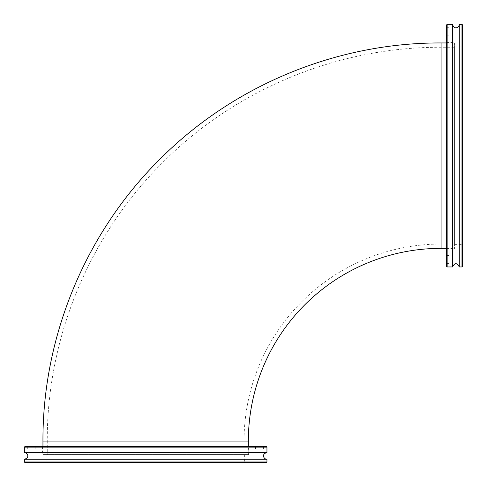 <?xml version="1.0" encoding="UTF-8"?>
<svg xmlns="http://www.w3.org/2000/svg" width="487" height="487" viewBox="0 0 487 487"><rect width="100%" height="100%" fill="white"/><g stroke="black" fill="none" stroke-linecap="round" stroke-linejoin="round"><path stroke-width="0.37" stroke-dasharray="2.44 1.83" d="M47.263 454.566L244.042 454.566L47.263 454.566L47.263 441.088L244.042 441.088A197.046 197.046 0 0 1 441.088 244.042L441.088 47.263L454.566 47.263L454.566 244.042L454.566 47.263M454.566 42.947L454.566 248.352L454.566 42.947L446.476 42.947M42.947 446.476L42.947 454.566L248.352 454.566L42.947 454.566M266.279 462.65L25.026 462.65M24.35 461.974L266.949 461.974M24.35 459.278L266.949 459.278M145.65 462.65L244.377 462.65L145.65 462.65M266.949 447.151L24.35 447.151M25.026 446.476L266.279 446.476M24.35 452.539L266.949 452.539M145.65 446.476L263.583 446.476L145.65 446.476M145.65 454.566L248.754 454.566L145.65 454.566M145.65 449.172L263.583 449.172L145.65 449.172M462.65 25.026L462.65 266.279M461.974 266.949L461.974 24.35M459.278 266.949L459.278 24.35M462.65 145.65L462.65 244.377L462.65 145.65M447.151 24.35L447.151 266.949M446.476 266.279L446.476 25.026M452.539 266.949L452.539 24.35M446.476 145.65L446.476 263.583L446.476 145.65M454.566 145.65L454.566 248.754L454.566 145.65M449.172 145.65L449.172 263.583L449.172 145.65M244.042 454.566L244.042 441.088L47.263 441.088C46.831 336.803 90.186 233.279 164.807 160.43C237.364 88.445 338.879 46.862 441.088 47.263L441.088 244.042L454.566 244.042M441.088 248.352L441.088 42.947M248.352 441.088L42.947 441.088M446.476 248.352L454.566 248.352M248.352 454.566L248.352 446.476M46.922 454.566L46.922 462.65M244.377 454.566L244.377 462.65M42.546 446.476L42.546 454.566M248.754 446.476L248.754 454.566M35.807 446.476L35.807 449.172M255.492 446.476L255.492 449.172M27.722 446.476L27.722 449.172M263.583 446.476L263.583 449.172M454.566 244.377L462.65 244.377M454.566 46.922L462.65 46.922M446.476 248.754L454.566 248.754M446.476 42.546L454.566 42.546M446.476 255.492L449.172 255.492M446.476 35.807L449.172 35.807M446.476 263.583L449.172 263.583M446.476 27.722L449.172 27.722"/><path stroke-width="0.73" d="M446.476 42.947L441.088 42.947L441.088 248.352A192.736 192.736 0 0 0 248.352 441.088L42.947 441.088L42.947 446.476M25.026 462.65L266.279 462.65L266.949 461.974L24.35 461.974L25.026 462.65M266.949 461.974L266.949 459.278L24.35 459.278L24.35 461.974M266.949 447.151L266.279 446.476L25.026 446.476L24.35 447.151L266.949 447.151L266.949 452.539L24.35 452.539C27.199 452.386 30.48 457.573 24.35 459.278M462.65 145.65L462.65 25.026L461.974 24.35L461.974 266.949L462.65 266.279L462.65 145.65M461.974 24.35L459.278 24.35L459.278 266.949L461.974 266.949M447.151 24.35L446.476 25.026L446.476 266.279L447.151 266.949L447.151 24.35L452.539 24.35L452.539 266.949C454.785 262.603 457.031 262.603 459.278 266.949M441.088 248.352L446.476 248.352M441.088 42.947C337.759 42.546 235.13 84.58 161.781 157.356C86.339 231.008 42.509 335.659 42.947 441.088M248.352 446.476L248.352 441.088M24.35 447.151L24.35 452.539M266.949 459.278C264.1 459.436 260.825 454.249 266.949 452.539M447.151 266.949L452.539 266.949M459.278 24.35C459.436 27.199 454.249 30.48 452.539 24.35"/></g></svg>
